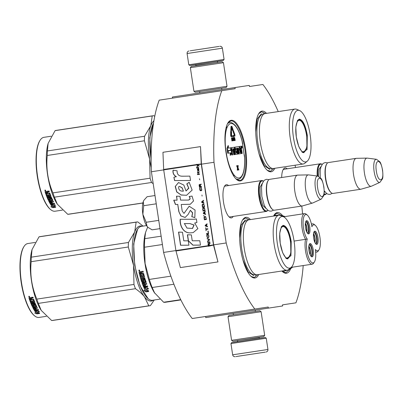 <?xml version="1.0" encoding="UTF-8"?>
<svg xmlns="http://www.w3.org/2000/svg" width="403" height="403" viewBox="0 0 403 403"><rect width="100%" height="100%" fill="white"/><g stroke="black" fill="none" stroke-linecap="round" stroke-linejoin="round"><path stroke-width="0.6" d="M278.241 111.596A127.711 41.368 -98.6 0 0 262.897 84.474L249.457 86.504L249.286 85.401L234.999 87.562L235.166 88.665L221.796 90.69A127.711 41.368 -98.6 0 0 213.998 162.283L226.199 242.964A127.711 41.368 -98.6 0 0 254.822 309.051L268.191 307.026L268.358 308.129L282.644 305.968L282.478 304.864L295.918 302.834A127.711 41.368 -98.6 0 0 303.207 265.557M295.067 165.225A127.711 41.368 -98.6 0 1 295.565 167.522M301.787 206.059A127.711 41.368 -98.6 0 1 302.577 213.912M233.206 216.431A16.8 5.441 -98.6 0 1 231.398 217.902A16.8 5.441 -98.6 0 1 229.403 217.177A16.8 5.441 -98.6 0 1 223.509 202.11A16.8 5.441 -98.6 0 1 224.683 185.969A16.8 5.441 -98.6 0 1 226.375 184.685A16.8 5.441 -98.6 0 1 228.536 185.556M281.662 177.522A16.8 5.441 -98.6 0 1 283.39 169.195A16.8 5.441 -98.6 0 1 285.077 167.91A16.8 5.441 -98.6 0 1 287.238 168.781M281.863 271.007A30.673 9.934 81.4 0 0 282.825 271.919A30.673 9.934 81.4 0 0 290.472 269.159M282.327 215.303A30.673 9.934 81.4 0 0 274.206 214.925A30.673 9.934 81.4 0 0 273.556 216.084M266.549 113.364A30.673 9.934 81.4 0 0 258.862 113.465A30.673 9.934 81.4 0 0 256.711 142.939A30.673 9.934 81.4 0 0 267.481 170.459A30.673 9.934 81.4 0 0 274.856 168.283M225.942 152.102A30.673 9.934 81.4 0 0 236.712 179.622A30.673 9.934 81.4 0 0 245.588 149.135A30.673 9.934 81.4 0 0 228.093 122.633A30.673 9.934 81.4 0 0 225.942 152.102M250.459 219.575A30.673 9.934 81.4 0 0 242.772 219.68A30.673 9.934 81.4 0 0 240.621 249.155A30.673 9.934 81.4 0 0 251.391 276.67A30.673 9.934 81.4 0 0 258.766 274.498M234.999 87.562L172.398 97.032L172.565 98.136L221.796 90.69L159.195 100.156A127.711 41.368 -98.6 0 0 151.397 171.749L163.704 169.89L175.904 250.57L163.598 252.429L151.397 171.749M213.998 162.283L201.475 164.177L200.513 146.611L162.948 152.294L163.658 169.462A1.34 0.433 81.4 0 0 163.704 169.89L196.714 164.898L197.747 165.447L196.946 166.434L197.017 166.897L198.095 165.633L199.077 166.112L199.006 165.653L196.669 164.469A1.34 0.433 81.4 0 0 196.709 164.898L197.823 165.437L197.077 166.827M226.199 242.964L213.681 244.858L201.475 164.177M254.822 309.051L192.216 318.516A127.711 41.368 -98.6 0 1 163.598 252.429M268.358 308.129L205.752 317.599L205.585 316.496M224.315 186.629A15.682 5.078 -98.6 0 1 225.499 185.944A15.682 5.078 -98.6 0 1 225.972 185.939M230.642 216.819A15.682 5.078 -98.6 0 1 230.189 216.955A15.682 5.078 -98.6 0 1 228.854 216.653M283.017 169.854A15.682 5.078 -98.6 0 1 284.201 169.169A15.682 5.078 -98.6 0 1 284.674 169.169M285.027 270.866A28.331 9.178 -98.6 0 1 283.924 271.259A28.331 9.178 -98.6 0 1 282.05 270.977M276.619 215.283A28.331 9.178 81.4 0 0 275.45 215.232A28.331 9.178 81.4 0 0 273.743 216.053M273.894 168.429L270.514 171.31L267.204 170.217M258.671 113.777L261.512 111.757L265.587 113.505M289.495 269.4L285.863 272.771L282.548 271.677M274.015 215.237L276.856 213.217L281.324 215.358M242.576 219.993L245.417 217.973L249.497 219.721M257.804 274.645L254.424 277.526L251.114 276.433M227.902 122.94L230.743 120.92C235.831 119.731 242.616 133.307 244.888 149.241C247.427 165.129 244.964 180.101 239.745 180.473L236.435 179.385M224.083 59.432L188.795 64.772L189.808 65.518L223.338 60.45L224.083 59.432L222.38 48.184C222.048 46.864 221.202 46.239 219.842 46.31M190.196 50.793L219.01 46.436M196.684 49.816L212.124 47.478M230.959 343.568L266.247 338.228L265.234 337.482L231.705 342.55L230.959 343.568L232.657 354.816C232.994 356.136 233.841 356.761 235.196 356.69M265.25 352.141L236.032 356.564M258.358 353.184L257.94 353.25M193.934 91.29L227.02 86.287L226.083 87.557L195.203 92.227L193.934 91.29L190.362 67.689L223.448 62.687L222.179 61.75L191.299 66.419L190.362 67.689M231.594 340.313L264.68 335.311L263.743 336.581L232.863 341.25L231.594 340.313L228.022 316.713L261.109 311.71L259.839 310.773L228.959 315.443L228.022 316.713M317.216 176A15.616 5.058 -98.6 0 1 320.314 163.779A15.616 5.058 -98.6 0 1 322.168 164.449L322.168 164.449M323.977 194.513A15.616 5.058 81.4 0 0 324.984 194.659A15.616 5.058 81.4 0 0 326.556 193.465L326.556 193.465M317.791 176.076A15.168 4.912 -98.6 0 1 322.148 164.484M324.072 193.873A15.168 4.912 81.4 0 0 326.526 193.44M326.878 163.739A15.616 5.058 -98.6 0 0 325.785 178.741A15.616 5.058 81.4 0 0 331.266 192.75L330.838 192.392A15.168 4.912 81.4 0 1 325.508 178.786A15.168 4.912 -98.6 0 1 326.576 164.207L326.878 163.739A15.616 5.058 -98.6 0 1 328.45 162.545L356.207 158.349A15.616 5.058 -98.6 0 1 356.418 158.329L367.037 158.107A14.246 4.614 -98.6 0 1 367.269 158.122L376.462 159.296A11.702 3.788 81.4 0 0 374.115 171.431A11.702 3.788 81.4 0 0 379.948 182.332L371.516 186.176A14.246 4.614 81.4 0 1 371.294 186.257L361.083 189.183A15.616 5.058 81.4 0 1 360.876 189.229A15.616 5.058 81.4 0 1 353.537 174.544A15.616 5.058 -98.6 0 1 356.207 158.349M331.266 192.75A15.616 5.058 81.4 0 0 333.12 193.425L360.876 189.229M371.294 186.257A14.246 4.614 81.4 0 1 364.413 172.902A14.246 4.614 -98.6 0 1 367.037 158.107M229.715 216.96L266.277 211.429A15.616 5.058 81.4 0 1 258.943 196.75A15.616 5.058 -98.6 0 1 261.607 180.554A15.616 5.058 -98.6 0 1 263.461 181.224L263.461 181.224M266.277 211.429A15.616 5.058 81.4 0 0 267.849 210.24L267.849 210.24M267.819 210.215A15.168 4.912 81.4 0 1 259.502 196.664A15.168 4.912 -98.6 0 1 263.441 181.259M268.176 180.514A15.616 5.058 -98.6 0 0 267.083 195.515A15.616 5.058 81.4 0 0 272.564 209.525L272.131 209.167A15.168 4.912 81.4 0 1 266.806 195.561A15.168 4.912 -98.6 0 1 267.869 180.982L268.176 180.514A15.616 5.058 -98.6 0 1 269.748 179.32L297.5 175.124A15.616 5.058 -98.6 0 1 297.711 175.104L308.335 174.882A14.246 4.614 -98.6 0 1 308.567 174.897L317.76 176.071A11.702 3.788 81.4 0 0 315.408 188.206A11.702 3.788 81.4 0 0 321.241 199.107L312.809 202.946A14.246 4.614 81.4 0 1 312.592 203.031L302.381 205.958A15.616 5.058 81.4 0 1 302.169 206.004A15.616 5.058 81.4 0 1 294.835 191.319A15.616 5.058 -98.6 0 1 297.5 175.124M272.564 209.525A15.616 5.058 81.4 0 0 274.418 210.2L302.169 206.004M312.592 203.031A14.246 4.614 81.4 0 1 305.706 189.677A14.246 4.614 -98.6 0 1 308.335 174.882M148.168 227.494L147.951 227.312A14.498 4.695 -98.6 0 1 147.06 226.37L148.173 227.488L152.102 229.836L160.001 228.642M156.913 208.245L158.077 215.932M158.152 216.431L156.838 207.752M142.858 214.305C143.735 219.711 145.135 223.73 147.06 226.37L146.208 222.265L142.858 214.305C142.098 208.88 142.244 204.623 143.302 201.535A14.498 4.695 -98.6 0 1 143.876 200.372L143.302 201.535L143.705 205.706L142.858 214.305M156.243 203.812L143.705 205.706M158.747 220.37L146.208 222.265M154.994 195.536L147.095 196.729L144.032 200.135M315.282 225.353A13.163 4.262 81.4 0 0 311.917 226.748A13.163 4.262 81.4 0 0 307.323 215.126A13.163 4.262 81.4 0 0 303.514 228.214A13.163 4.262 81.4 0 0 307.262 239.075A13.163 4.262 81.4 0 0 308.149 256.086A13.163 4.262 81.4 0 0 314.405 261.93A13.163 4.262 81.4 0 0 315.353 249.472A13.163 4.262 81.4 0 0 318.985 249.81A13.163 4.262 81.4 0 0 319.906 237.16A13.163 4.262 81.4 0 0 315.282 225.353L314.209 224.456A14.276 4.624 81.4 0 0 312.511 223.841A14.276 4.624 81.4 0 0 311.484 224.416M307.323 215.126L306.25 214.23A14.276 4.624 81.4 0 0 304.552 213.615A14.276 4.624 81.4 0 0 302.114 228.425A14.276 4.624 81.4 0 0 305.585 239.327L307.262 239.075M289.425 268.887L292.523 267.174M284.876 216.592L281.41 215.872M315.312 243.276A5.41 1.753 81.4 0 0 315.564 243.291A5.41 1.753 81.4 0 0 316.486 237.679A5.41 1.753 81.4 0 0 313.947 232.591A5.41 1.753 81.4 0 0 313.71 232.682M316.244 244.283A6.69 2.166 81.4 0 0 316.899 237.619A6.69 2.166 81.4 0 0 314.305 231.443M317.942 237.458A6.69 2.166 81.4 0 0 314.798 231.166A6.69 2.166 81.4 0 0 313.655 238.108A6.69 2.166 81.4 0 0 316.798 244.399A6.69 2.166 81.4 0 0 317.942 237.458M307.151 232.788A5.41 1.753 81.4 0 0 307.398 232.803A5.41 1.753 81.4 0 0 308.325 227.191A5.41 1.753 81.4 0 0 305.781 222.103A5.41 1.753 81.4 0 0 305.55 222.194M308.083 233.79A6.69 2.166 81.4 0 0 308.733 227.131A6.69 2.166 81.4 0 0 306.144 220.955M309.776 226.97A6.69 2.166 81.4 0 0 306.633 220.678A6.69 2.166 81.4 0 0 305.489 227.619A6.69 2.166 81.4 0 0 308.633 233.911A6.69 2.166 81.4 0 0 309.776 226.97M310.617 255.709A5.41 1.753 81.4 0 0 310.864 255.724A5.41 1.753 81.4 0 0 311.791 250.112A5.41 1.753 81.4 0 0 309.247 245.029A5.41 1.753 81.4 0 0 309.015 245.115M311.549 256.716A6.69 2.166 81.4 0 0 312.199 250.051A6.69 2.166 81.4 0 0 309.61 243.88M313.242 249.895A6.69 2.166 81.4 0 0 310.098 243.598A6.69 2.166 81.4 0 0 308.96 250.54A6.69 2.166 81.4 0 0 312.103 256.837A6.69 2.166 81.4 0 0 313.242 249.895M315.63 251.83A14.276 4.624 81.4 0 0 316.783 252.077A14.276 4.624 81.4 0 0 318.219 250.983L318.985 249.81M304.552 213.615L283.546 216.794A26.099 8.453 -98.6 0 0 277.35 243.598A26.099 8.453 81.4 0 0 291.188 267.38A26.099 8.453 81.4 0 0 294.069 241.07L305.585 239.327A14.276 4.624 81.4 0 0 306.431 255.29A14.276 4.624 81.4 0 0 312.204 264.197A14.276 4.624 81.4 0 0 313.64 263.109L314.405 261.93M305.303 223.791A4.463 1.446 -98.6 0 1 306.441 231.332M306.728 231.997A5.355 1.733 81.4 0 0 305.378 223.071M313.463 234.279A4.463 1.446 -98.6 0 1 314.607 241.82M314.889 242.485A5.355 1.733 81.4 0 0 313.539 233.559M308.769 246.717A4.463 1.446 -98.6 0 1 309.907 254.253M310.194 254.923A5.355 1.733 81.4 0 0 308.844 245.991M296.301 136.949L295.822 127.061L297.505 120.447L299.233 119.137C302.724 119.636 305.414 125.021 307.303 135.287L307.061 149.558L302.331 152.359L298.764 146.541L296.301 136.949A16.004 5.184 -98.6 0 1 299.928 120.442A16.004 5.184 -98.6 0 1 306.562 135.398A16.004 5.184 81.4 0 1 304.648 151.649A16.004 5.184 81.4 0 1 296.311 136.949M297.349 120.699L298.88 119.641C302.285 120.129 304.905 125.373 306.743 135.373L306.94 147.307L303.887 152.727L302.109 152.168M151.125 161.044L149.76 137.7L153.518 123.268A37.363 12.105 -98.6 0 0 151.065 158.918A37.363 12.105 -98.6 0 0 151.115 159.25M294.936 109.067L265.093 113.581A27.772 8.997 -98.6 0 0 260.036 122.477A27.772 8.997 -98.6 0 0 260.353 142.39A27.772 8.997 81.4 0 0 265.94 161.502A27.772 8.997 81.4 0 0 273.4 168.504L303.242 163.991A27.772 8.997 81.4 0 0 304.915 163.185L307.277 161.165A26.099 8.453 81.4 0 0 310.159 134.854A26.099 8.453 -98.6 0 0 299.625 110.573L296.774 109.344A27.772 8.997 -98.6 0 0 294.936 109.067A27.772 8.997 -98.6 0 0 290.195 137.876A27.772 8.997 81.4 0 0 303.242 163.991M299.625 110.573A26.099 8.453 -98.6 0 0 293.439 137.383A26.099 8.453 81.4 0 0 307.277 161.165M269.909 169.492L264.237 165.638L259.048 153.85M255.714 131.821L257.19 119.026L261.466 113.671M142.869 203.021L68.575 214.255A42.386 13.727 81.4 0 1 67.744 214.305L57.302 204.17L54.41 197.178A42.386 13.727 81.4 0 1 52.924 192.901C47.856 180.907 45.967 168.429 47.262 155.472L144.395 140.783A42.386 13.727 81.4 0 1 144.551 136.259L47.418 150.949A42.386 13.727 81.4 0 0 47.262 155.472M153.911 120.824A37.922 12.281 81.4 0 0 150.798 125.741L152.218 115.953L55.09 130.643L48.113 143.413L47.418 150.949M154.737 116.326L153.865 115.706A42.386 13.727 81.4 0 0 153.029 115.752A42.386 13.727 81.4 0 0 152.218 115.953M45.73 190.609A23.646 7.657 -98.6 0 1 45.569 190.246M51.252 136.219L43.922 137.327A37.363 12.105 81.4 0 0 40.164 140.184L39.857 140.652A36.92 11.959 81.4 0 0 37.272 176.126A36.92 11.959 81.4 0 0 50.234 209.248L50.662 209.605A37.363 12.105 81.4 0 0 55.1 211.217L62.43 210.109M144.551 136.259L150.798 125.741A37.922 12.281 81.4 0 0 149.634 159.135L144.395 140.783M153.2 183.682L151.543 182.488A42.386 13.727 81.4 0 1 150.052 178.212L149.634 159.135A37.922 12.281 81.4 0 0 151.251 167.653M150.052 178.212L52.924 192.901M153.029 115.752L55.901 130.441A42.386 13.727 81.4 0 0 55.09 130.643M48.063 143.609L47.932 144.083A37.363 12.105 81.4 0 0 56.929 203.58L57.302 204.17M151.543 182.488L54.41 197.178M142.889 202.941L67.744 214.305M40.164 140.184A37.363 12.105 81.4 0 0 37.544 176.086A37.363 12.105 81.4 0 0 50.662 209.605M52.007 204.477L52.511 204.548A36.92 11.959 81.4 0 0 54.073 206.633L55.634 206.774M52.511 204.548L52.486 204.926L50.758 204.664L53.408 204.266L55.619 205.354L54.042 205.147L54.062 204.764L54.511 204.825M52.486 204.926A37.363 12.105 81.4 0 0 54.062 207.036L54.073 206.633M54.042 205.147A37.363 12.105 81.4 0 0 55.629 207.177L54.062 207.036M45.086 191.924A37.363 12.105 81.4 0 0 45.776 193.969L45.866 193.727A36.92 11.959 81.4 0 1 45.186 191.702L46.466 191.385L47.096 191.778L47.529 191.022M47.428 191.239L47.096 191.778L47.428 191.239L49.095 190.987A37.363 12.105 81.4 0 0 49.337 191.732L47.866 191.954L47.645 192.312L47.892 193.037L49.791 193.067A37.363 12.105 81.4 0 0 50.838 195.908L50.919 195.631M49.272 191.536L47.962 191.732L47.645 192.312M50.838 195.908L50.622 196.226L47.609 196.684L47.866 197.324L51.206 196.815L51.468 197.445L48.128 197.949L48.199 197.656L51.357 197.178M48.128 197.949A37.363 12.105 81.4 0 0 48.899 199.681L49.589 199.676L49.73 199.253A36.92 11.959 81.4 0 1 49.262 198.221M49.67 199.566A37.363 12.105 81.4 0 1 49.181 198.478L49.231 198.241M49.181 198.478L49.393 198.17L51.745 198.09A37.363 12.105 81.4 0 0 52.869 200.487L51.186 200.986L51.241 200.659A36.92 11.959 81.4 0 0 51.393 200.956M51.186 200.986A37.363 12.105 81.4 0 0 51.554 201.696L53.347 201.424L53.629 201.943L50.289 202.447L50.335 202.105A36.92 11.959 81.4 0 0 50.506 202.417M50.289 202.447A37.363 12.105 81.4 0 0 51.015 203.716L51.836 203.681L51.871 203.319A36.92 11.959 81.4 0 1 51.393 202.508M51.206 202.311L51.992 202.074A36.92 11.959 81.4 0 0 52.052 202.18M48.788 200.911L48.758 201.112A37.363 12.105 81.4 0 0 50.456 204.185L54.687 203.757L54.4 203.293L52.607 203.56A37.363 12.105 81.4 0 1 51.947 202.422L51.176 202.538A37.363 12.105 81.4 0 0 51.836 203.681M50.899 204.331L50.934 203.963L54.486 203.429M50.934 203.963L50.491 203.822A36.92 11.959 81.4 0 1 48.854 200.865M51.241 198.362L51.176 198.669A37.363 12.105 81.4 0 0 51.937 200.286L51.992 199.959A36.92 11.959 81.4 0 1 51.241 198.362L50.219 198.518A36.92 11.959 81.4 0 0 50.299 198.694M51.176 198.669L50.158 198.82A37.363 12.105 81.4 0 0 50.652 199.893L48.768 200.432L48.335 200.241L48.39 199.923L50.707 199.576M48.768 200.432L48.828 200.11M46.144 194.508A36.92 11.959 81.4 0 0 48.39 199.923M49.861 195.5L49.942 195.233A36.92 11.959 81.4 0 1 49.242 193.334L49.156 193.576A37.363 12.105 81.4 0 0 49.861 195.5L48.884 195.762A37.363 12.105 81.4 0 1 48.415 194.523L47.645 194.639A37.363 12.105 81.4 0 0 48.108 195.878L47.297 195.888A37.363 12.105 81.4 0 1 46.748 194.417L45.977 194.533A37.363 12.105 81.4 0 0 48.335 200.241M48.108 195.878L48.189 195.611A36.92 11.959 81.4 0 1 47.811 194.614M45.776 193.969L49.08 193.239L45.866 193.727M49.7 201.233L50.012 201.505M50.415 201.107L49.69 201.309L49.967 201.843L50.783 201.812L50.828 201.475A36.92 11.959 81.4 0 1 50.471 200.775L50.415 201.107A37.363 12.105 81.4 0 0 50.783 201.812M46.773 192.12L46.038 192.357A37.363 12.105 81.4 0 0 46.345 193.274L47.211 192.921A36.92 11.959 81.4 0 1 46.869 191.899L46.773 192.12A37.363 12.105 81.4 0 0 47.121 193.158M46.123 192.221L46.869 191.899M49.74 200.981L50.471 200.775M50.335 202.105L53.458 201.631M51.241 200.659L52.924 200.16M50.702 195.949L47.685 196.407L47.942 197.037M45.186 191.702L45.408 191.344M45.348 191.012L45.025 189.964L45.685 190.775L45.348 191.012L45.725 190.659M48.758 201.112L51.937 200.286M53.025 207.656L50.778 206.764L52.39 206.941A37.363 12.105 81.4 0 1 50.823 204.764L52.37 204.991A37.363 12.105 81.4 0 0 53.952 207.097L55.695 207.253L53.025 207.656L53.03 207.253L54.017 207.102M52.39 206.941L52.4 206.543A36.92 11.959 81.4 0 1 51.126 204.81M53.957 206.694L55.7 206.85M52.118 206.91L53.03 207.253M45.474 190.191L45.076 190.438M45.519 190.342L45.262 190.594L45.615 190.649L44.879 190.76L45.01 190.266M280.206 243.165L279.727 233.277L281.41 226.662L283.143 225.353C286.634 225.851 289.324 231.236 291.213 241.503L290.966 255.769L286.241 258.575L282.674 252.757L280.206 243.165A16.004 5.184 -98.6 0 1 283.838 226.657A16.004 5.184 -98.6 0 1 290.467 241.614A16.004 5.184 81.4 0 1 288.558 257.865A16.004 5.184 81.4 0 1 280.216 243.165M281.259 226.914L282.79 225.856C286.19 226.345 288.815 231.589 290.649 241.588L290.85 253.522L287.792 258.938L286.019 258.383M159.855 299.157L152.525 300.265A37.363 12.105 -98.6 0 1 148.092 298.653L140.002 285.782L134.698 265.174L133.67 243.916L137.594 229.226A37.363 12.105 -98.6 0 1 141.352 226.375L146.516 225.594M148.092 298.653A37.363 12.105 -98.6 0 1 134.975 265.134A37.363 12.105 -98.6 0 1 137.594 229.231M180.72 299.661L163.633 302.245L154.359 292.628A37.363 12.105 81.4 0 1 144.989 263.617A37.363 12.105 -98.6 0 1 145.362 233.13L145.503 232.602M147.055 291.062A37.363 12.105 -98.6 0 1 145.574 288.009L143.871 287.576L146.521 287.173L148.667 288.77L147.11 288.397A37.363 12.105 -98.6 0 0 148.606 291.389L147.055 291.062L147.105 290.724A36.92 11.959 -98.6 0 1 145.639 287.707L144.642 287.46M148.652 291.042L147.105 290.724M145.574 288.009L145.639 287.707M147.342 288.452A36.92 11.959 -98.6 0 1 147.171 288.085L147.997 288.281M147.11 288.397L147.171 288.085M145.392 290.81L143.795 290.452L146.002 291.908L148.672 291.505L146.939 291.142A37.363 12.105 -98.6 0 1 145.458 288.1L143.931 287.712A37.363 12.105 -98.6 0 0 145.392 290.81L145.443 290.477A36.92 11.959 -98.6 0 1 144.153 287.767M147.72 291.309L146.042 291.56L144.606 290.639M146.002 291.908L146.042 291.56M141.549 275.249A36.92 11.959 -98.6 0 0 141.891 276.534L141.775 276.7A37.363 12.105 -98.6 0 1 141.403 275.269L142.173 275.153A37.363 12.105 -98.6 0 0 142.551 276.584L143.539 276.302A37.363 12.105 -98.6 0 1 142.969 274.095L139.599 274.473A37.363 12.105 -98.6 0 1 139.065 272.176L139.312 271.773L140.471 271.602L141.065 272.045L141.559 271.35M141.065 272.045L141.342 271.446M143.267 271.939L141.942 272.141L141.569 272.65L141.816 272.257L143.287 272.035A37.363 12.105 -98.6 0 1 143.1 271.204L141.433 271.456M141.942 272.141L141.695 272.529L141.942 272.141M144.586 276.624L144.476 276.801A37.363 12.105 -98.6 0 1 143.634 273.536L143.231 273.244L141.76 273.466L141.569 272.65M144.35 276.987L141.226 277.622L144.244 277.168M143.09 281.007L142.309 281.213A37.363 12.105 -98.6 0 1 141.66 279.118L144.999 278.614L144.778 277.869L141.443 278.377L141.226 277.622M144.949 278.443L141.66 279.118M143.176 280.876A36.92 11.959 -98.6 0 1 142.768 279.571L142.994 279.219M143.08 281.093A37.363 12.105 -98.6 0 1 142.662 279.773L142.768 279.571M146.193 282.332L145.972 282.664L146.193 282.332A37.363 12.105 -98.6 0 1 145.231 279.385L144.813 279.128L142.894 279.42L142.662 279.773M146.284 282.09L144.586 282.644L146.062 282.422M144.571 284.805A36.92 11.959 -98.6 0 0 145.065 286.044L144.178 286.342A37.363 12.105 -98.6 0 1 143.523 284.679L146.863 284.175L146.616 283.51L144.823 283.783A37.363 12.105 -98.6 0 1 144.501 282.886M146.773 283.939L143.523 284.679M144.989 286.332A37.363 12.105 -98.6 0 1 144.4 284.83L145.171 284.714A37.363 12.105 -98.6 0 0 145.765 286.211L147.558 285.939L147.82 286.568L143.599 286.931A37.363 12.105 -98.6 0 1 142.083 282.951L142.4 282.377M144.032 287.143L143.669 286.644A36.92 11.959 -98.6 0 1 142.173 282.71M145.287 281.939L142.304 282.614L142.083 282.951M145.377 281.813A36.92 11.959 -98.6 0 1 144.732 279.848L143.8 279.868L143.609 280.216L144.571 279.753M145.281 282.045A37.363 12.105 -98.6 0 1 144.632 280.06L144.47 279.964M144.032 281.521L143.806 281.863L144.032 281.521A37.363 12.105 -98.6 0 1 143.609 280.216M144.128 281.294L143.901 281.632L142.229 281.888L141.811 281.647A36.92 11.959 -98.6 0 1 139.906 275.098M143.901 281.632L142.138 282.115L141.715 281.873A37.363 12.105 -98.6 0 1 139.76 275.118L140.531 275.002A37.363 12.105 -98.6 0 0 140.969 276.695L141.775 276.7M143.649 276.141A36.92 11.959 -98.6 0 1 143.09 273.959L139.72 274.332A36.92 11.959 -98.6 0 1 139.191 272.065L139.443 271.667M143.236 283.908L144.047 283.898A37.363 12.105 -98.6 0 1 143.725 283.007L142.994 283.233L143.236 283.908M144.047 283.898L144.133 283.647A36.92 11.959 -98.6 0 1 143.816 282.76L143.085 282.987M140.073 272.519L140.718 272.423A37.363 12.105 -98.6 0 0 140.99 273.587L140.214 273.702A37.363 12.105 -98.6 0 1 139.977 272.675L140.103 272.554M140.99 273.587L141.11 273.456A36.92 11.959 -98.6 0 1 140.843 272.307L140.199 272.403M147.71 286.306L144.103 286.85M139.388 271.179L139.151 270.02L139.519 271.078L139.025 270.881M138.869 270.403L139.03 270.06M163.633 302.245A41.267 13.37 81.4 0 0 165.235 302.29L180.856 299.933M170.887 276.161L149.352 279.42A41.267 13.37 81.4 0 0 152.173 287.515L173.9 284.226M154.732 293.218L152.173 287.515M149.352 279.42L145.11 263.597L144.486 247.23A41.267 13.37 -98.6 0 1 144.783 238.662L145.543 232.46L147.679 227.07M161.14 236.188L144.783 238.662M162.399 244.52L144.486 247.23M287.148 270.206A27.772 8.997 81.4 0 1 274.1 244.092A27.772 8.997 -98.6 0 1 278.841 215.283L249.004 219.796A27.772 8.997 -98.6 0 0 243.946 228.692A27.772 8.997 -98.6 0 0 244.258 248.601A27.772 8.997 81.4 0 0 249.845 267.713A27.772 8.997 81.4 0 0 257.31 274.72L287.148 270.206A27.772 8.997 81.4 0 0 288.825 269.395L291.188 267.38M278.841 215.283A27.772 8.997 -98.6 0 1 280.684 215.56L283.536 216.789A26.099 8.453 -98.6 0 1 294.069 241.07M139.685 270.781L139.302 270.554L139.579 270.277L139.277 270.322L138.859 270.453L138.949 270.892L139.67 270.71M139.629 270.201L139.277 270.322M253.819 275.707L248.147 271.854L242.954 260.066M239.624 238.037L241.1 225.242L245.377 219.882M142.173 226.254A37.922 12.281 81.4 0 0 140.017 226.012A37.922 12.281 81.4 0 0 134.703 231.957A37.922 12.281 81.4 0 0 133.544 265.345A37.922 12.281 81.4 0 0 144.526 296.9L148.783 305.832A42.386 13.727 81.4 0 0 149.614 305.781A42.386 13.727 81.4 0 0 150.425 305.58L154.263 300.003M149.614 305.781L52.486 320.471A42.386 13.727 81.4 0 1 51.649 320.521L41.212 310.386L38.32 303.394A42.386 13.727 81.4 0 1 36.834 299.117C31.761 287.122 29.877 274.645 31.172 261.688L128.3 246.999A42.386 13.727 81.4 0 1 128.461 242.475L31.328 257.164A42.386 13.727 81.4 0 0 31.172 261.688M143.09 226.113L137.776 221.922A42.386 13.727 81.4 0 0 136.939 221.967A42.386 13.727 81.4 0 0 136.128 222.169L39 236.858L32.023 249.628L31.328 257.164M128.461 242.475L134.703 231.957L136.128 222.169M29.641 296.825A23.646 7.657 -98.6 0 1 29.474 296.462M35.162 242.435L27.832 243.543A37.363 12.105 81.4 0 0 24.074 246.399L23.767 246.868A36.92 11.959 81.4 0 0 21.178 282.342A36.92 11.959 81.4 0 0 34.139 315.463L34.572 315.821A37.363 12.105 81.4 0 0 39.005 317.433L46.335 316.325M128.3 246.999L133.544 265.345L133.962 284.427A42.386 13.727 81.4 0 0 135.453 288.704C139.357 291.424 142.385 294.16 144.526 296.9A37.922 12.281 81.4 0 0 153.352 300.144M133.962 284.427L36.834 299.117M136.939 221.967L39.811 236.657A42.386 13.727 81.4 0 0 39 236.858M31.968 249.82L31.842 250.298A37.363 12.105 81.4 0 0 40.839 309.796L41.212 310.386M135.453 288.704L38.32 303.394M148.783 305.832L51.649 320.521M24.074 246.399A37.363 12.105 81.4 0 0 21.455 282.302A37.363 12.105 81.4 0 0 34.572 315.821M35.917 310.693L36.421 310.763A36.92 11.959 81.4 0 0 37.978 312.849L39.539 312.99M36.421 310.763L36.396 311.136L34.668 310.879L37.318 310.481L39.529 311.569L37.953 311.363L37.973 310.98L38.421 311.04M36.396 311.136A37.363 12.105 81.4 0 0 37.973 313.252L37.978 312.849M37.953 311.363A37.363 12.105 81.4 0 0 39.534 313.393L37.973 313.252M28.996 298.139A37.363 12.105 81.4 0 0 29.681 300.185L29.772 299.938A36.92 11.959 81.4 0 1 29.092 297.918L30.376 297.6L31.006 297.993L31.434 297.238M31.338 297.454L31.006 297.993L31.338 297.454L33.006 297.202A37.363 12.105 81.4 0 0 33.248 297.948L31.777 298.17L31.555 298.527L31.802 299.253L33.696 299.283A37.363 12.105 81.4 0 0 34.749 302.119L34.824 301.847M33.182 297.752L31.872 297.948L31.555 298.527M34.749 302.119L34.532 302.441L31.515 302.9L31.777 303.54L35.116 303.031L35.378 303.661L32.039 304.164L32.109 303.872L35.268 303.394M32.039 304.164A37.363 12.105 81.4 0 0 32.804 305.897L33.494 305.892L33.64 305.469A36.92 11.959 81.4 0 1 33.172 304.436M33.58 305.781A37.363 12.105 81.4 0 1 33.086 304.693L33.142 304.456M33.086 304.693L33.298 304.386L35.655 304.305A37.363 12.105 81.4 0 0 36.779 306.703L35.096 307.202L35.152 306.874A36.92 11.959 81.4 0 0 35.303 307.172M35.096 307.202A37.363 12.105 81.4 0 0 35.464 307.912L37.257 307.64L37.539 308.159L34.2 308.663L34.245 308.32A36.92 11.959 81.4 0 0 34.416 308.633M34.2 308.663A37.363 12.105 81.4 0 0 34.925 309.932L35.741 309.897L35.781 309.534A36.92 11.959 81.4 0 1 35.303 308.718M35.111 308.527L35.897 308.29A36.92 11.959 81.4 0 0 35.958 308.396M32.698 307.126L32.663 307.328A37.363 12.105 81.4 0 0 34.366 310.401L38.597 309.972L38.31 309.504L36.517 309.776A37.363 12.105 81.4 0 1 35.857 308.638L35.086 308.753A37.363 12.105 81.4 0 0 35.741 309.897M34.809 310.547L34.844 310.179L38.396 309.645M34.844 310.179L34.401 310.038A36.92 11.959 81.4 0 1 32.759 307.081M35.152 304.577L35.086 304.88A37.363 12.105 81.4 0 0 35.847 306.502L35.902 306.174A36.92 11.959 81.4 0 1 35.152 304.577L34.129 304.733A36.92 11.959 81.4 0 0 34.21 304.91M35.086 304.88L34.064 305.036A37.363 12.105 81.4 0 0 34.557 306.104L32.678 306.643L32.3 306.139L34.618 305.791M32.678 306.643L32.739 306.325M30.054 300.724A36.92 11.959 81.4 0 0 32.3 306.139M33.771 301.711L33.852 301.449A36.92 11.959 81.4 0 1 33.152 299.55L33.061 299.792A37.363 12.105 81.4 0 0 33.771 301.711L32.789 301.973A37.363 12.105 81.4 0 1 32.326 300.734L31.55 300.855A37.363 12.105 81.4 0 0 32.018 302.094L31.202 302.099A37.363 12.105 81.4 0 1 30.658 300.633L29.887 300.749A37.363 12.105 81.4 0 0 32.24 306.456M32.018 302.094L32.099 301.827A36.92 11.959 81.4 0 1 31.721 300.829M29.681 300.185L32.986 299.454L29.772 299.938M33.61 307.449L33.923 307.721M34.326 307.323L33.595 307.524L33.872 308.058L34.693 308.028L34.739 307.69A36.92 11.959 81.4 0 1 34.376 306.99L34.326 307.323A37.363 12.105 81.4 0 0 34.693 308.028M30.678 298.336L29.948 298.573A37.363 12.105 81.4 0 0 30.255 299.489L31.122 299.137A36.92 11.959 81.4 0 1 30.774 298.114L30.678 298.336A37.363 12.105 81.4 0 0 31.026 299.369M30.034 298.437L30.774 298.114M33.651 307.192L34.376 306.99M34.245 308.32L37.368 307.847M35.152 306.874L36.829 306.376M34.608 302.164L31.595 302.623L31.852 303.252M29.092 297.918L29.318 297.56M29.253 297.228L28.935 296.18L29.595 296.991L29.253 297.228L29.631 296.875M32.663 307.328L35.847 306.502M36.935 313.872L34.683 312.98L36.295 313.156A37.363 12.105 81.4 0 1 34.729 310.98L36.28 311.207A37.363 12.105 81.4 0 0 37.862 313.312L39.605 313.469L36.935 313.872L36.935 313.469L37.927 313.317M36.295 313.156L36.305 312.758A36.92 11.959 81.4 0 1 35.031 311.025M37.867 312.909L39.605 313.066M36.028 313.126L36.935 313.469M28.83 296.673L29.384 296.406M29.429 296.558L29.167 296.81L29.525 296.865L28.789 296.976L28.915 296.477M242.087 141.201L244.591 157.744M227.302 159.21L225.136 144.914M241.382 147.886A0.957 0.312 81.4 0 0 241.614 148.077L242.032 148.012A0.957 0.312 81.4 0 0 242.193 147.019A0.957 0.312 81.4 0 0 241.745 146.118A0.957 0.312 81.4 0 0 241.578 147.11A0.957 0.312 81.4 0 0 242.032 148.012M241.745 146.118L241.326 146.178A0.957 0.312 81.4 0 0 241.145 146.541M236.611 148.334L237.493 154.148L238.364 154.017L237.488 148.203L238.631 153.976L240.858 153.639L240.561 149.891L241.347 153.563L242.223 153.432L241.795 150.611A0.892 0.287 81.4 0 0 241.377 149.77A0.892 0.287 81.4 0 0 241.528 148.843L240.903 146.244L239.624 146.435L240.51 152.284L239.191 152.707L238.732 150.168L239.16 150.107M238.631 153.976L240.44 153.704M233.166 151.009L233.725 154.717L234.601 154.586L234.042 150.878L235.009 154.525L236.818 154.248M232.848 148.903L233.06 150.319M232.783 150.359L231.997 150.475L231.856 149.055L233.266 148.843L234.143 154.656M231.463 152.853L231.79 155.009L232.662 154.878L232.103 151.17L232.889 151.054M233.851 147.312L230.838 147.83M236.344 153.135L236.803 152.843L235.377 153.059L234.269 147.246L231.342 147.689L232.209 154.948M235.11 151.301L236.062 151.286L236.385 152.903M238.772 146.566L234.622 147.191L234.486 147.488M239.055 149.412L238.631 149.473L238.45 148.284L239.402 147.916L239.191 146.501L235.04 147.13L235.347 150.682L235.679 151.342L236.48 151.221L236.803 152.843M240.052 152.576L240.51 152.284M239.624 146.435L239.206 146.501L240.092 152.344M230.304 147.846L228.32 148.148L228.405 145.685L227.408 148.329L228.143 153.205L228.234 150.526L230.224 150.228M228.405 145.685L227.987 145.75L226.99 148.395L227.725 153.266L230.657 152.823L230.576 155.2L231.559 152.596L230.828 147.765L230.738 150.445L228.335 150.808L228.249 153.185M230.239 152.888L230.158 155.266L230.576 155.2M230.33 150.213L230.32 150.505M231.619 127.424L232.662 130.779L233.428 130.915L232.158 126.91A1.426 0.463 81.4 0 0 231.66 126.28A1.426 0.463 81.4 0 0 231.367 127.041L231.236 130.753L231.483 131.076L231.765 126.985L233.428 130.915M231.66 126.28L231.241 126.341A1.426 0.463 81.4 0 0 230.949 127.101L230.818 130.814L231.483 131.076M231.448 132.083L231.352 131.111L230.662 131.474L230.667 134.99A1.204 0.388 81.4 0 0 230.843 136.184A1.204 0.388 81.4 0 0 231.272 136.728L232.778 136.501M233.508 136.39L234.727 136.209A1.204 0.388 81.4 0 0 234.969 135.554A1.204 0.388 81.4 0 0 234.783 134.36L233.564 130.904L233.005 131.358L234.224 134.814L234.642 134.748L234.617 135.499L233.402 135.685L233.347 135.307L233.226 136.068L233.569 136.763L233.508 136.39L234.309 136.269M232.974 136.471L233.569 136.763M233.347 135.307L232.869 135.766M234.224 134.814L234.198 135.564L233.402 135.685M232.627 139.438L232.486 137.801L231.463 137.891L231.921 140.934L232.46 140.854L232.254 139.493L232.627 139.438L233.06 140.697L233.851 140.576L233.508 137.781L233.04 137.72L232.929 138.395L233.589 140.682M233.13 137.64L232.622 137.781L232.974 137.861M234.203 138.375L234.173 137.478L234.591 137.418L234.692 140.184L233.972 137.509L233.377 137.65M233.826 140.597L234.823 140.496L234.748 138.058L235.236 140.435L234.591 137.418M237.936 169.164L238.279 170.026L238.873 169.935L238.027 167.759L238.208 165.522L237.881 167.396L237.019 165.704L237.851 167.784L237.684 170.116L238.012 168.242L238.697 169.96M237.019 165.704L236.601 165.769L237.432 167.85L237.266 170.177L237.684 170.116M238.032 165.552L237.614 165.613L237.538 166.535M234.637 125.293L235.78 126.315L235.624 125.781M226.234 127.126L226.894 127.655L226.335 126.859M233.79 176.096L234.083 175.174L233.609 175.879M242.969 174.398L242.969 173.834L242.173 175.144M240.52 149.901L240.979 149.83L241.306 150.49L241.765 153.503M237.488 148.203L237.946 148.133L239.05 153.911M235.009 154.525L237.236 154.188L237.352 153.457L236.899 150.445L236.566 149.785L235.78 149.906L235.564 148.495L237.029 148.274L237.911 154.082M234.042 150.878L234.642 150.787L235.428 154.46M232.103 151.17L233.307 150.989L233.201 150.294L231.997 150.475M230.924 147.75L231.342 147.689M235.261 151.407L235.679 151.342M234.622 147.191L235.04 147.13M238.732 150.168L239.578 150.042L239.473 149.347L238.631 149.473M228.234 150.526L230.637 150.163L230.723 147.785L228.32 148.148M226.99 148.395L227.408 148.329M232.662 130.779L233.08 130.713M232.733 130.582L233.151 130.522M230.818 130.814L231.236 130.753M231.272 136.728L233.196 136.441L233.085 135.73L231.579 135.962L231.579 132.063M230.788 131.64L231.206 131.574L231.085 134.924A1.204 0.388 81.4 0 0 231.262 136.118A1.204 0.388 81.4 0 0 231.69 136.667M230.662 131.474L231.206 131.574M231.352 131.111L231.08 131.413M233.564 130.904L234.642 134.748M233.005 131.358L233.423 131.297M231.876 137.826L232.34 140.869M233.06 140.697L233.478 140.632M232.959 140.576L233.377 140.516M232.838 140.33L233.256 140.269M232.758 140.078L233.176 140.017M232.687 139.76L233.105 139.695M232.672 138.174L232.934 138.133M232.622 137.781L233.04 137.72M234.37 140.561L234.007 138.169L234.662 140.521M233.79 137.539L234.249 140.582M234.823 140.496L235.11 140.451M237.432 167.85L237.851 167.784M241.891 146.39L241.906 147.755L241.654 146.425M241.1 149.1L240.415 149.206L240.203 147.795L240.813 147.7L241.1 149.1M234.536 150.092L233.936 150.183L233.795 148.762L234.249 148.692L234.536 150.092M232.199 139.106L232.052 138.133L232.511 138.128L232.637 138.97L232.199 139.106L232.586 139.045M233.352 138.002L233.695 140.269L233.287 139.932L233.191 138.028M240.203 147.795L240.682 149.165L240.415 149.206M233.836 148.757L233.936 150.183M232.052 138.133L232.44 138.073M232.052 138.158L232.511 138.128M232.093 138.194L232.571 138.254M232.153 138.315L232.622 138.446M232.204 138.506L232.652 138.637M232.234 138.703L232.662 138.834M232.244 138.899L232.637 138.97M233.115 138.103L233.448 138.053M233.085 138.204L233.528 138.174M233.11 138.239L233.599 138.36M233.181 138.425L233.659 138.617M233.241 138.682L233.387 139.655L233.805 139.589M233.387 139.655L233.821 139.851M233.408 139.917L233.811 140.053M233.443 140.239L233.77 140.189M241.911 146.914L241.74 146.647L241.911 146.914M209.968 242.949L209.117 243.734L208.326 243.301L208.321 245.669A1.113 0.363 81.4 0 0 208.391 246.016L210.447 245.88M208.648 243.649L209.207 245.533L208.472 245.649L208.26 243.946L208.648 243.649M210.336 245.367L209.404 245.508L209.202 244.198L210.044 243.437L209.963 242.898L209.046 243.744M208.109 243.573L208.094 243.891M208.024 243.901L208.109 244.283M208.039 244.294L208.25 245.679A1.34 0.433 81.4 0 0 208.336 246.097L208.437 246.183M208.915 244.082L209.137 245.548M182.614 176.217C178.846 176.277 177.013 174.474 177.103 170.796L173.048 170.212C172.625 173.124 173.698 175.29 176.262 176.716L173.894 177.219L174.585 180.569L190.528 180.489L189.863 176.121L182.614 176.217M189.183 182.302L186.791 183.894L188.634 188.045L186.04 191.022L183.823 185.048L178.504 182.539L175.234 186.468L176.7 191.954L181.199 195.032L186.619 195.269L192.145 190.085L189.183 182.302M182.206 211.061L181.214 204.487L190.292 204.266L193.526 200.966L192.03 196.095L189.133 196.533C190.453 198.457 190.115 199.641 188.12 200.084L180.549 200.11L179.97 196.296L176.489 196.19L177.088 200.16L173.738 200.18L175.431 204.477L177.743 204.462L178.816 211.575L180.846 215.948L185.133 217.469L188.161 214.381L190.357 210.346L192.543 212.98L191.778 216.698L194.84 217.595L195.062 210.028L189.163 206.23L184.015 213.389L182.206 211.061M188.584 200.044L188.12 200.084M194.15 219.267L180.181 219.272C179.567 226.073 183.728 233.916 191.168 232.783L193.153 232.607L197.883 228.637L194.714 223.015L196.911 222.547L196.367 218.935L194.15 219.267M187.4 234.773L188.317 240.828L192.891 245.17L200.467 245.12L199.807 240.752L192.231 240.793L191.339 234.894L187.4 234.773M180.534 245.251L188.936 245.195L188.277 240.828L183.788 240.838L182.483 232.239L178.549 232.118L180.534 245.251L188.936 245.175M207.782 242.596L209.867 242.284L209.797 241.82L207.711 242.138L207.782 242.596M207.621 241.518L209.52 239.971L209.424 239.352L207.152 238.435L207.223 238.898L209.207 239.704L207.55 241.054L207.621 241.518M206.779 235.972L207.333 237.543L208.648 237.503L208.961 236.269L208.406 234.702L207.092 234.742L206.764 235.579L207.409 237.528L208.437 237.614M206.432 233.659L206.502 234.123L208.588 233.805L208.165 231.03L207.903 231.07L208.25 233.382L206.432 233.659M207.142 224.249L207.071 223.786L205.172 225.337L205.263 225.952L207.54 226.869L207.469 226.405L206.89 226.179L206.653 224.637L207.142 224.249M205.676 216.668L204.21 216.89L204.331 219.786L206.417 219.469L205.676 216.668M204.084 216.043L203.666 215.393L204.084 216.043M203.389 213.545L205.661 214.461L205.59 213.998L205.011 213.771L204.779 212.23L205.263 211.842L205.198 211.379L203.293 212.93L203.389 213.545L205.656 214.421M204.583 208.24L203.923 207.787L202.895 208.18L203.016 211.076L205.102 210.764L204.583 208.24M204.024 204.543L203.364 204.089L202.336 204.482L202.457 207.379L204.543 207.066L204.024 204.543M202.11 196.08L201.948 195.002M197.5 174.63L199.591 174.313L199.52 173.849L197.435 174.167L197.5 174.63M198.765 169.154L198.679 168.303L197.515 168.716L197.49 170.056L197.898 170.943L197.621 169.094L198.523 170.847L198.941 170.313L198.765 169.154M205.767 227.766L205.988 230.728L206.024 229.463L207.888 229.181L207.817 228.718L205.953 229L205.616 227.791L206.21 230.697M203.515 200.281L201.616 201.832L201.712 202.447L203.983 203.364L203.913 202.9L203.334 202.674L203.102 201.132L203.586 200.744L203.515 200.281M198.976 172.67L199.168 171.537L198.83 172.298L198.029 172.419L197.727 171.597L197.556 172.887L197.913 172.832L198.004 173.446L198.09 172.806L198.976 172.67L198.16 172.796M201.293 187.692L201.596 189.697L201.268 190.216L200.256 190.135L200.039 187.803L199.697 188.246L199.878 190.035L200.437 190.735L201.339 190.679L201.832 190.055L201.293 187.692M201.429 186.488L200.498 186.629L200.301 185.32L201.137 184.564L201.057 184.02L200.14 184.871L199.47 184.342L199.122 185.022L199.414 187.264L201.5 186.952L201.429 186.488L200.568 186.619M199.651 179.819L199.485 178.741M198.588 167.683L198.528 167.3L196.442 167.613L196.498 168.001L198.588 167.683L196.573 167.991L196.513 167.603L198.528 167.3M208.25 245.679L175.904 250.57A1.34 0.433 81.4 0 0 175.99 250.988L180.388 267.602L217.952 261.92L213.55 245.306A1.34 0.433 -98.6 0 1 213.464 244.888L201.263 164.207A1.34 0.433 -98.6 0 1 201.223 163.784L200.513 146.611M208.381 246.268L210.421 245.78A1.34 0.433 -98.6 0 1 210.336 245.362L213.464 244.888M182.363 176.187L181.783 176.151M174.585 180.569L190.523 180.468M173.894 177.219L174.726 180.549M176.262 176.716L174.036 177.199M173.189 170.187C172.736 173.089 173.809 175.26 176.403 176.695M189.239 182.342L186.932 183.874L188.795 188.236L186.04 191.022M178.544 182.529L175.381 186.312L176.791 191.833L181.023 194.926L186.433 195.294M181.214 204.487L190.322 204.261M189.193 206.225L184.015 213.389M191.778 216.698L194.876 217.544M190.428 210.336L192.669 212.804L191.924 216.678M178.816 211.575L180.987 215.927L185.184 217.459M177.743 204.462L178.962 211.555M175.431 204.477L177.884 204.442M173.889 200.18L175.572 204.457M177.088 200.16L176.635 196.196M192.03 196.095L189.274 196.513C190.619 198.523 190.281 199.707 188.266 200.064M196.367 218.935L194.291 219.247M191.168 232.783L191.692 232.748M180.327 219.252C179.743 226.058 183.798 233.886 191.309 232.763M187.551 234.778L188.463 240.808L193.037 245.145L200.462 245.1M178.695 232.123L180.675 245.226M209.797 241.82L207.782 242.122L207.852 242.586L209.867 242.284M207.55 241.054L207.686 241.468M209.207 239.704L207.621 241.044M207.223 238.898L209.278 239.689M207.233 238.465L207.293 238.888M206.764 235.579L206.85 235.962M206.81 235.256L206.835 235.569M206.941 234.919L206.88 235.246M207.968 234.531L207.162 234.727M206.502 233.649L206.573 234.108L208.588 233.805M208.25 233.382L208.165 231.03M205.263 225.952L207.53 226.829M205.172 225.337L205.334 225.942M207.077 223.831L205.243 225.322M204.054 217.937L204.402 219.776L206.417 219.469M204.039 217.544L204.125 217.927M204.079 217.222L204.109 217.534M204.21 216.89L204.15 217.212M205.243 216.497L204.437 216.698M203.727 215.781L204.074 215.968M203.752 215.454L203.797 215.766M203.293 212.93L203.46 213.535M205.203 211.424L203.364 212.915M202.734 209.228L203.087 211.066L205.102 210.764M202.719 208.835L202.805 209.217M202.764 208.517L202.795 208.825M202.895 208.18L202.835 208.502M203.923 207.787L203.122 207.988M202.175 205.53L202.528 207.369L204.543 207.066M202.16 205.137L202.246 205.52M202.205 204.815L202.235 205.127M202.336 204.482L202.276 204.805M203.364 204.089L202.563 204.291M199.52 173.849L197.505 174.156L197.576 174.615L199.591 174.313M198.321 170.721L198.654 170.827M198.069 170.283L198.281 170.57M197.959 169.829L198.145 170.273M197.828 168.983L198.029 169.819M197.49 170.056L197.692 170.58M197.425 169.592L197.566 170.046M197.399 169.124L197.495 169.582M207.817 228.718L206.024 228.99M206.094 229.453L207.888 229.181M201.616 201.832L201.782 202.437L203.978 203.324M203.525 200.326L201.686 201.822M197.913 172.832L198.185 173.421M197.571 172.489L197.626 172.877M197.853 172.449L197.903 171.572M199.168 171.537L199.077 171.945M200.437 190.735L201.339 190.679M200.236 190.609L200.508 190.725M200.014 190.327L200.311 190.599M199.878 190.035L200.084 190.317M199.777 189.657L199.948 190.025M199.671 188.962L199.848 189.647M199.656 188.569L199.742 188.952M199.697 188.246L199.727 188.559M199.828 187.914L199.772 188.236M201.596 189.38L201.671 189.682M201.49 188.685L201.666 189.37M201.399 188.382L201.56 188.675M201.137 187.662L201.203 188.1M199.132 185.415L199.485 187.254L201.5 186.952M199.122 185.022L199.208 185.405M199.208 184.695L199.193 185.012M200.14 184.871L201.067 184.07M198.095 165.633L199.067 166.061M183.41 191.118L183.269 191.143C180.01 191.309 178.479 189.858 178.675 186.791L179.461 186.312L182.106 187.959L183.41 191.118L182.201 187.858L179.461 186.312M184.398 223.589L189.919 223.559L194.1 225.01L192.538 228.466L186.982 228.093L184.398 223.589M208.109 234.979L208.583 235.382L208.769 236.616L208.437 237.14L207.701 237.251L207.233 236.848L207.046 235.614L207.374 235.09L208.109 234.979M206.563 224.733L206.769 226.118L205.394 225.615L206.563 224.733M205.384 216.95L205.852 217.348L206.155 219.041L204.528 219.282L204.371 217.338L205.384 216.95M204.684 212.326L204.895 213.711L203.52 213.207L204.684 212.326M204.069 208.24L204.538 208.643L204.835 210.331L203.213 210.578L203.052 208.628L204.069 208.24M203.505 204.543L203.978 204.941L204.276 206.633L202.654 206.875L202.492 204.931L203.505 204.543M198.347 168.902L198.709 170.424L198.135 169.804L198.009 168.953L198.347 168.902M203.006 201.228L203.218 202.613L201.843 202.115L203.006 201.228M199.747 184.77L200.301 186.66L199.566 186.77L199.354 185.068L199.747 184.77M217.952 261.92L213.681 244.858M196.664 164.298L196.75 164.53A1.113 0.363 81.4 0 0 196.785 164.882L201.263 164.207M184.252 223.61L189.919 223.559M189.778 223.579L193.944 225.015L192.397 228.491M208.039 234.989L208.301 235.03M208.507 235.392L208.673 235.684M208.598 235.695L208.764 236.299M208.694 236.309L208.769 236.616M206.487 224.743L206.699 226.128M205.313 216.96L205.575 217M205.782 217.358L205.943 217.65M205.873 217.66L206.084 219.051M204.613 212.336L204.825 213.721M203.994 208.25L204.256 208.291M204.467 208.653L204.628 208.945M204.558 208.956L204.764 210.341M203.434 204.553L203.696 204.593M203.903 204.956L204.069 205.243M203.999 205.253L204.205 206.643M198.543 169.189L198.76 169.552M198.689 169.562L198.83 170.011M198.76 170.026L198.79 170.333M202.936 201.238L203.142 202.623M200.009 185.204L200.231 186.67M217.217 62.5L196.231 65.452L195.213 64.702M188.795 64.772L187.093 53.523L222.38 48.184M237.825 340.5L258.812 337.548L259.829 338.298M266.247 338.228L267.95 349.477L232.657 354.816M324.999 191.949L324.214 191.848M318.551 176.267L319.02 169.331L321.126 166.363M382.467 170.172C380.815 157.966 374.316 158.948 376.352 171.094C377.999 183.3 384.497 182.317 382.467 170.172M266.292 208.724L262.796 205.409L260.217 196.553L260.061 187.335L262.424 183.138M323.76 186.947C322.113 174.741 315.614 175.723 317.645 187.869C319.297 200.074 325.795 199.092 323.76 186.947M288.86 269.365A27.328 8.851 81.4 0 0 289.722 269.365L292.714 267.144M280.498 215.484L281.551 215.328A27.328 8.851 81.4 0 0 280.725 215.58M284.231 270.645A28.109 9.103 81.4 0 0 285.667 270.771L287.087 270.217M278.78 215.293L277.259 215.187A28.109 9.103 81.4 0 0 275.924 215.726M271.461 168.182A27.293 8.841 81.4 0 1 257.824 142.768A27.293 8.841 -98.6 0 1 263.335 114.462M50.456 204.185L50.491 203.822M255.371 274.398A27.293 8.841 81.4 0 1 241.735 248.983A27.293 8.841 -98.6 0 1 247.246 220.678M143.599 286.931L143.669 286.644M34.366 310.401L34.401 310.038M227.423 123.827A28.663 9.284 -98.6 0 1 229.599 122.557C231.08 122.079 232.989 123.096 235.332 125.61A1.113 0.927 140.5 0 1 235.513 126.164A1.562 0.504 81.4 0 0 235.78 126.31A1.562 0.504 81.4 0 0 236.032 126.829A27.55 8.921 -98.6 0 1 242.752 143.982M234.697 125.222L235.891 126.325A1.113 0.902 143.6 0 1 236.032 126.829M225.463 146.601A27.55 8.921 -98.6 0 1 226.803 128.225A1.562 0.504 81.4 0 0 226.894 127.655A1.562 0.504 81.4 0 0 227.106 127.434A27.55 8.921 -98.6 0 1 235.513 126.164M226.123 127.56A1.113 0.902 19.2 0 1 226.803 128.225M244.399 154.888A27.55 8.921 -98.6 0 1 243.054 173.265A1.562 0.504 81.4 0 0 242.969 173.834A1.562 0.504 81.4 0 0 242.757 174.056A1.113 0.927 -157.7 0 1 242.747 174.635C241.251 177.733 239.73 179.27 238.173 179.244A28.663 9.284 -98.6 0 1 235.72 178.68M233.372 175.501A1.113 0.902 -36.4 0 0 233.826 174.66A27.55 8.921 -98.6 0 1 227.111 157.508M244.586 156.51C245.024 163.678 244.52 169.436 243.064 173.789A1.113 0.902 -160.8 0 0 243.054 173.265M226.35 126.708A1.113 0.927 22.3 0 1 227.106 127.434M242.757 174.056A27.55 8.921 -98.6 0 1 234.345 175.325A1.562 0.504 81.4 0 0 234.083 175.174A1.562 0.504 81.4 0 0 233.826 174.66M233.841 176.242A1.113 0.927 -39.5 0 0 234.345 175.325M240.893 150.556L241.306 150.49M238.299 153.316L238.717 153.251M234.677 153.86L235.095 153.8M230.934 148.46L231.221 148.42M236.168 151.493L236.586 151.432M235.025 150.732L235.347 150.682M234.601 147.906L234.919 147.861M231.619 127.358L232.012 127.298M230.949 127.101L231.367 127.041M230.667 134.99L231.085 134.924M241.669 146.526L241.941 146.485M240.5 147.972L240.918 147.911M233.936 148.964L234.355 148.903M210.401 245.714L175.99 250.988M201.455 163.961L196.921 164.434M196.991 164.495L163.658 169.462M213.721 245.064L210.421 245.78M199.838 92.881L199.636 91.557M221.846 89.552L221.65 88.227M217.182 62.284L217.932 61.266M187.093 53.523C187.022 52.163 187.642 51.317 188.967 50.98M233.191 313.448L233.392 314.773M255.205 310.119L255.406 311.443M237.861 340.716L237.11 341.734M267.95 349.477C268.02 350.837 267.396 351.683 266.076 352.021M227.02 86.287L223.448 62.687M264.68 335.311L261.109 311.71M283.747 169.305L320.314 163.779M323.921 194.815L324.984 194.659M379.948 182.332L382.407 178.962C382.971 178.03 383.031 175.093 382.583 170.152C381.55 165.295 380.618 162.5 379.797 161.764L376.462 159.296M225.045 186.08L261.607 180.554M321.241 199.107L323.705 195.737C324.269 194.805 324.329 191.868 323.881 186.927C322.848 182.07 321.916 179.275 321.09 178.539L317.76 176.071M332.279 193.344L330.062 194.372L328.244 194.271L326.818 193.636L324.219 190.841M327.669 162.872L325.251 162.545L323.538 163.18L322.37 164.207L320.853 167.159L320.209 170.479L320.264 177.471M273.572 210.119L271.36 211.147L269.536 211.046L268.116 210.411L265.794 208.044L264.197 205.062L261.824 196.311L261.507 187.254L262.146 183.934L263.663 180.982L264.836 179.955L266.544 179.32L268.967 179.647M312.511 223.841L311.393 224.013M285.062 216.562L281.551 215.328M316.783 252.077L315.66 252.243M312.204 264.197L291.193 267.375M288.669 269.526L289.722 269.365M274.347 215.625L277.259 215.187M282.755 271.209L285.667 270.771M272.055 168.404L271.456 169.325M263.839 114.074L262.998 113.369M299.928 120.442L297.877 120.119M302.784 152.561L304.648 151.649M255.965 274.619L255.366 275.541M247.749 220.29L246.903 219.585M283.838 226.657L281.788 226.335M286.694 258.776L288.558 257.865M235.891 126.325L235.886 126.325C238.561 130.053 240.747 135.403 242.445 142.38M242.258 175.194L243.064 173.789"/></g></svg>
